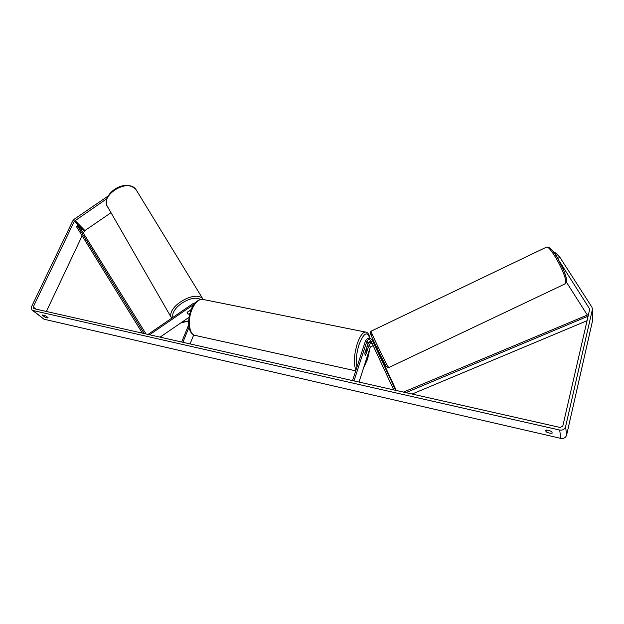 <?xml version="1.0" encoding="UTF-8"?>
<svg xmlns="http://www.w3.org/2000/svg" width="624" height="624" viewBox="0 0 624 624"><rect width="100%" height="100%" fill="white"/><g stroke="black" fill="none" stroke-linecap="round" stroke-linejoin="round"><path stroke-width="0.94" d="M373.121 341.64L378.557 353.028L379.821 352.763M395.678 390.335L372.185 339.963C369.814 337.42 367.591 337.709 365.508 340.837L352.544 380.593M393.736 389.899L370.82 340.618C369.431 339.128 368.137 339.3 366.92 341.125L353.972 380.921M372.286 343.769C370.882 343.262 369.845 343.699 369.166 345.064L365.368 355.524L364.806 353.262L368.082 343.161C368.893 341.656 370.024 341.281 371.483 342.046M373.16 345.657L370.305 347.061L359.003 382.052M396.302 390.476L378.901 353.2M376.334 347.693L373.846 343.122M371.53 342.147C369.689 342.233 368.433 343.106 367.762 344.768L366.218 349.541M376.186 347.763L374.384 343.91M191.272 309.465L187.247 312.218L187.216 313.778L189.002 314.09L189.899 313.466M148.052 334.425L193.222 303.467L195.273 302.804M149.557 334.768L194.111 304.262M160.079 337.139L189.08 317.265M188.729 324.745L181.701 342.022M189.041 327.171L182.902 342.295M193.674 334.955L190.07 343.91M190.944 310.284L190.273 310.144M190.359 310.284L187.099 312.515L187.216 313.778L188.627 314.145L189.969 313.232M42.526 314.948L46.09 316.056L48.134 317.827C47.58 318.107 46.348 317.772 44.444 316.828L42.401 315.214M548.722 430.318L545.75 430.209L546.031 431.746C548.2 432.978 550.243 433.446 552.154 433.15L551.905 431.613L548.722 430.318M559.268 261.043L589.735 309.098L562.801 426.052L560.266 427.495L33.79 308.63L33.228 306.961L74.303 221.255L106.915 198.658M554.541 253.336L555.594 252.829L559.907 257.345L591.88 307.094L592.472 309.153L565.594 426.683C564.673 429.328 562.7 430.451 559.673 430.045L32.9 310.487L31.801 309.871L31.598 306.595L72.696 220.974L74.279 219.164L108.038 196.1M592.792 319.644L566.615 435.1C565.718 437.689 563.792 438.781 560.843 438.383L44.062 319.231L32.292 310.253M83.39 233.15L84.911 230.56L111.025 212.714M566.475 282.235L587.231 314.902M46.387 311.47L82.134 235.794M559.907 257.345L557.762 258.375M546.429 430.069L546.031 431.746M45.045 315.549L44.444 316.828M377.762 351.499L376.1 347.958M365.937 349.76L364.767 353.691L365.368 355.524L366.998 351.421L366.397 349.58L366.038 349.783M588.143 316.15L405.928 392.652M587.098 320.689L412.136 394.048M588.51 314.574L403.463 392.09M146.039 333.973L81.182 229.601L77.446 225.833L76.432 226.574L142.366 333.146M77.446 225.833L144.253 333.567M373.324 342.007L372.185 339.963M368.082 343.161L366.92 341.125M370.305 347.061L369.166 345.064M171.428 317.788L108.053 207.55C98.459 196.381 127.351 177.551 135.884 189.384L137.007 191.194M107.117 205.959C101.704 195.133 123.505 177.583 135.884 189.376L202.979 299.146C195.608 289.052 165.22 307.531 171.639 318.256M172.996 317.327C170.048 308.155 191.654 294.06 200.46 299.395M188.69 320.876L181.67 322.343M44.062 319.231L32.9 310.487M560.843 438.383L559.673 430.045M84.911 230.56L74.981 220.475M84.248 231.325L74.303 221.255M35.958 309.114L33.228 306.961M589.547 310.058L589.485 308.225M592.714 320.697L592.387 309.871M566.615 435.1L565.594 426.683M371.085 331.196L371.023 331.227C370.625 331.594 383.908 359.385 387.676 366.046L388.721 367.606L564.868 283.99L565.742 281.479C565.477 273 550.111 245.56 546.562 247.088L546.086 247.315M548.356 247.9C551.031 244.904 566.155 271.323 566.413 279.583M385.694 365.438C380.851 356.866 365.641 324.277 371.452 334.955M356 370.001C353.426 364.291 353.839 355.563 357.224 343.816C359.767 336.515 362.427 332.576 365.212 332.007L366.444 332.257M363.769 367.286L367.552 359.065L369.845 348.473M370.165 342.373L370.133 341.624M369.743 338.224C367.255 330.829 363.675 332.99 359.011 344.721C356.343 353.597 355.672 360.992 357.006 366.912M203.752 299.598L202.02 299.247C198.206 299.52 194.852 302.96 191.966 309.559C187.036 320.993 189.485 336.016 195.991 335.595L355.719 370.843M181.108 322.725L188.674 321.142M592.8 319.987L592.472 309.153M565.321 283.795C566.647 281.931 567.076 280.738 566.608 280.207C566.062 276.026 563.449 269.49 562.731 268.039L557.326 257.642C554.463 251.644 550.875 248.126 546.562 247.088L371.023 331.227C370.765 332.436 368.823 330.642 371.413 334.87M388.651 367.637C387.894 368.137 387.169 367.637 386.482 366.124M376.046 347.825L377.161 347.295M194.204 335.197C187.379 331.968 187.426 319.621 191.201 309.637C193.315 303.56 196.919 300.105 202.02 299.247L365.212 332.007C367.442 331.921 369.018 334.004 369.931 338.255M370.25 341.624L370.274 342.334M369.97 348.091L367.583 359.237L363.574 367.903"/></g></svg>
